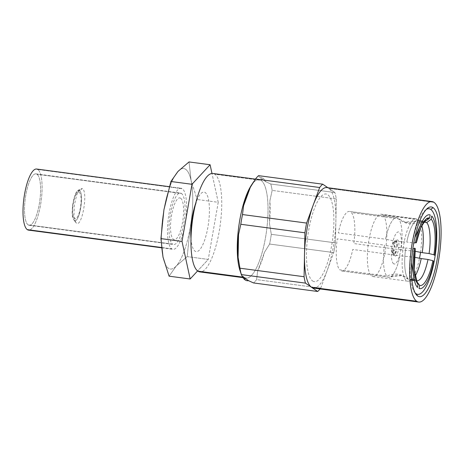 <?xml version="1.0" encoding="UTF-8"?>
<svg xmlns="http://www.w3.org/2000/svg" width="464" height="464" viewBox="0 0 464 464"><rect width="100%" height="100%" fill="white"/><g stroke="black" fill="none" stroke-linecap="round" stroke-linejoin="round"><path stroke-width="0.35" stroke-dasharray="2.32 1.74" d="M336.29 198.928L335.443 242.858A55.877 15.811 -82.4 0 1 333.744 252.578L320.723 288.144A55.877 15.811 -82.4 0 1 320.096 288.95A55.877 15.811 97.6 0 0 320.723 288.144L256.592 279.618A55.877 15.811 -82.4 0 1 253.512 282.941A55.877 15.811 97.6 0 0 256.592 279.618L257.671 270.796A52.136 14.749 97.6 0 0 264.439 252.317L269.619 244.047L333.744 252.578A55.877 15.811 97.6 0 0 335.443 242.858L271.312 234.326A55.877 15.811 -82.4 0 1 269.619 244.047A55.877 15.811 97.6 0 0 271.312 234.326L269.468 223.497A52.136 14.749 97.6 0 0 269.909 200.68L272.165 190.402L336.29 198.928A55.877 15.811 97.6 0 0 334.904 192.537A55.877 15.811 -82.4 0 1 336.29 198.928L272.165 190.402A55.877 15.811 97.6 0 0 270.779 184.011A55.877 15.811 -82.4 0 1 272.165 190.402L269.909 200.68L269.468 223.497L271.312 234.326L335.443 242.858L336.29 198.928M251.152 185.588A49.648 14.048 -82.4 0 1 261.099 180.392L262.885 178.141A52.136 14.749 97.6 0 0 259.475 177.387L265.802 181.731L270.779 184.011L334.904 192.537L327.88 187.717L334.904 192.537L270.779 184.011L265.802 181.731A52.136 14.749 97.6 0 0 262.885 178.141L261.099 180.392A49.648 14.048 -82.4 0 1 265.495 237.667A49.648 14.048 -82.4 0 1 244.186 277.298L244.366 277.803L244.186 277.298A49.648 14.048 97.6 0 0 246.094 278.058A49.648 14.048 97.6 0 0 266.063 234.192A49.648 14.048 97.6 0 0 261.099 180.392L214.803 174.232A49.648 14.048 -82.4 0 1 219.768 228.039A49.648 14.048 -82.4 0 1 199.798 271.904M312.655 280.987A44.219 12.511 97.6 0 0 331.632 245.682A44.219 12.511 97.6 0 0 327.717 194.671A44.219 12.511 97.6 0 0 308.734 229.97A44.219 12.511 97.6 0 0 312.655 280.987M240.851 272.728A49.648 14.048 97.6 0 0 244.186 277.298L242.643 277.095L244.186 277.298A49.648 14.048 -82.4 0 1 239.9 270.205M259.475 177.387L258.605 175.653L259.475 177.387M212.895 173.472A49.648 14.048 -82.4 0 1 214.803 174.232L261.099 180.392A49.648 14.048 97.6 0 0 259.185 179.626A49.648 14.048 97.6 0 0 252.068 184.26M414.973 251.268L400.989 249.823A30.015 8.491 97.6 0 0 398.611 218.875L351.405 212.599A30.015 8.491 -82.4 0 1 353.783 243.542L400.989 249.823A30.015 8.491 97.6 0 0 398.611 218.875C404.933 224.187 412.015 225.127 419.856 221.705A30.015 8.491 -82.4 0 1 421.735 225.452A30.015 8.491 -82.4 0 0 419.856 221.705L423.533 222.192M413.807 242.933L414.851 237.667L413.604 242.95L406.771 242.04A30.015 8.491 -82.4 0 1 416.231 220.905A30.015 8.491 -82.4 0 1 418.284 220.626L405.229 222.157L397.039 217.802A30.015 8.491 97.6 0 0 396.697 217.726A30.015 8.491 97.6 0 0 385.526 239.215L338.32 232.934A30.015 8.491 -82.4 0 1 349.491 211.451A30.015 8.491 -82.4 0 1 349.833 211.52L397.039 217.802A30.015 8.491 97.6 0 0 385.526 239.215C393.768 240.949 400.85 241.895 406.771 242.04A30.015 8.491 -82.4 0 1 417.942 220.551A30.015 8.491 -82.4 0 1 418.284 220.626L424.427 221.444M424.009 221.479L421.318 223.23L424.009 221.479M411.817 279.398L408.111 278.905A30.015 8.491 -82.4 0 1 405.739 247.962C399.817 247.811 392.735 246.871 384.494 245.137A30.015 8.491 97.6 0 0 386.872 276.08L339.66 269.804A30.015 8.491 -82.4 0 1 337.287 238.856L384.494 245.137A30.015 8.491 97.6 0 0 386.872 276.08C394.713 272.658 401.795 273.598 408.111 278.905A30.015 8.491 -82.4 0 1 405.739 247.962L412.571 248.866L411.516 262.728L412.856 248.849M417.037 282.785L413.987 278.354L414.949 279.815L414.248 279.722M411.91 280.279L409.683 279.983A30.015 8.491 -82.4 0 0 411.841 279.653A30.015 8.491 -82.4 0 1 410.031 280.053A30.015 8.491 -82.4 0 1 409.683 279.983L401.499 275.628L388.438 277.159A30.015 8.491 97.6 0 0 388.786 277.228A30.015 8.491 97.6 0 0 399.956 255.745L352.744 249.464A30.015 8.491 -82.4 0 1 341.574 270.953A30.015 8.491 -82.4 0 1 341.231 270.877L388.438 277.159A30.015 8.491 97.6 0 0 390.497 276.88A30.015 8.491 97.6 0 0 399.956 255.745L414.369 257.259M414.973 276.318A30.015 8.491 -82.4 0 1 412.177 279.45A30.015 8.491 -82.4 0 0 414.973 276.318M414.451 280.616L416.162 280.848M414.381 248.733L415.326 248.663M320.723 288.144L333.744 252.578L269.619 244.047L264.439 252.317L257.671 270.796L256.592 279.618L320.723 288.144M393.623 263.778A16.205 4.582 -82.4 0 1 392.184 245.085A16.205 4.582 -82.4 0 1 399.139 232.151A16.205 4.582 -82.4 0 1 400.577 250.844A16.205 4.582 -82.4 0 1 393.623 263.778M394.992 255.908A8.143 2.303 97.6 0 0 398.489 249.412A8.143 2.303 97.6 0 0 397.77 240.016A8.143 2.303 97.6 0 0 394.272 246.517A8.143 2.303 97.6 0 0 394.992 255.908M391.952 251.998C391.477 251.61 391.268 250.502 391.314 248.687L392.822 248.542C392.875 255.525 394.006 256.302 396.221 250.873L396.459 251.036A7.743 2.192 -82.4 0 1 393.542 255.316A7.743 2.192 -82.4 0 1 392.585 248.379L393.431 254.185L396.221 250.873L393.478 250.166C392.956 251.656 392.445 252.271 391.952 251.998L391.778 251.824M396.906 246.981C396.853 239.998 395.717 239.221 393.501 244.644L393.269 244.487A7.743 2.192 -82.4 0 1 396.181 240.207A7.743 2.192 -82.4 0 1 397.138 247.144L396.65 242.127L395.16 241.181L393.501 244.644L391.999 244.789L392.95 243.032L393.524 242.962C394 243.351 394.209 244.453 394.162 246.274L396.906 246.981M79.443 190.745C84.651 193.169 79.158 224.657 74.304 220.191C69.095 217.761 74.588 186.273 79.443 190.745L82.308 188.575L80.086 188.865L76.711 194.857L74.35 205.146L73.944 215.685L75.632 222.32L76.299 223.004L73.735 219.605L72.291 213.933L72.639 204.914L74.658 196.115L77.546 190.994L79.443 190.745C84.651 193.169 79.158 224.657 74.304 220.191L76.299 223.004C81.971 228.23 88.392 191.412 82.308 188.575L79.443 190.745M79.182 192.224A13.572 3.84 97.6 0 0 73.358 203.058A13.572 3.84 97.6 0 0 74.559 218.706A13.572 3.84 97.6 0 0 80.388 207.878A13.572 3.84 97.6 0 0 79.182 192.224M163.015 257.126A50.686 14.343 -82.4 0 1 163.925 209.786A50.686 14.343 -82.4 0 1 177.967 171.448A50.686 14.343 -82.4 0 1 191.087 180.455A50.686 14.343 -82.4 0 1 190.176 227.795A50.686 14.343 -82.4 0 1 176.134 266.133A50.686 14.343 -82.4 0 1 163.015 257.126A50.686 14.343 -82.4 0 1 163.925 209.786A50.686 14.343 -82.4 0 1 177.967 171.448A50.686 14.343 -82.4 0 1 191.087 180.455L189.016 161.936L191.087 180.455A50.686 14.343 -82.4 0 1 190.176 227.795L192.021 218.532L190.176 227.795A50.686 14.343 -82.4 0 1 176.134 266.133L187.189 256.621L190.176 227.795L187.189 256.621L208.261 259.422L197.606 270.935L208.261 259.422L187.189 256.621L176.134 266.133A50.686 14.343 -82.4 0 1 163.015 257.126M180.641 198.227A21.071 5.962 97.6 0 0 171.593 215.047A21.071 5.962 97.6 0 0 173.461 239.354A21.071 5.962 97.6 0 0 182.509 222.534A21.071 5.962 97.6 0 0 180.641 198.227M218.231 202.304L208.261 259.422L218.231 202.304L197.159 199.503L218.231 202.304L211.978 173.455L218.231 202.304M191 238.618A30.015 8.491 97.6 0 0 195.013 251.152A30.015 8.491 97.6 0 0 207.895 227.192A30.015 8.491 97.6 0 0 205.233 192.566A30.015 8.491 97.6 0 0 195.698 203.302M194.503 208.58L197.159 199.503L191.087 180.455L197.159 199.503L194.503 208.58M169.082 276.179L176.134 266.133L169.082 276.179M420.535 252.288A31.448 8.897 97.6 0 0 417.588 219.617L382.829 214.994A31.448 8.897 -82.4 0 1 385.497 249.493A31.448 8.897 -82.4 0 1 372.957 276.573A31.448 8.897 -82.4 0 1 368.283 244.226A31.448 8.897 -82.4 0 1 381.251 214.223A31.448 8.897 -82.4 0 1 382.081 214.484L416.84 219.107A31.448 8.897 97.6 0 0 416.011 218.846A31.448 8.897 97.6 0 0 403.042 248.849A31.448 8.897 97.6 0 0 407.717 281.196A31.448 8.897 97.6 0 0 419.52 258.216M326.871 187.584A50.686 14.343 -82.4 0 1 328.819 188.361L434.008 202.35L328.819 188.361A50.686 14.343 -82.4 0 1 333.889 243.293A50.686 14.343 -82.4 0 1 313.502 288.074M415.176 292.952A43.187 12.221 -82.4 0 1 414.387 291.984A43.187 12.221 -82.4 0 1 411.29 249.945A43.187 12.221 -82.4 0 1 425.268 210.18A43.187 12.221 -82.4 0 1 426.283 209.45M29.76 229.97A30.81 8.717 97.6 0 0 41.192 200.721A30.81 8.717 97.6 0 0 37.799 169.499L182.3 188.72A30.81 8.717 97.6 0 0 181.111 188.251A30.81 8.717 97.6 0 0 168.722 215.47A30.81 8.717 97.6 0 0 171.802 248.861L161.472 247.486L171.802 248.861A30.81 8.717 97.6 0 0 172.991 249.33A30.81 8.717 97.6 0 0 185.38 222.111A30.81 8.717 97.6 0 0 182.3 188.72L37.799 169.499A30.81 8.717 -82.4 0 1 40.884 202.89A30.81 8.717 -82.4 0 1 28.49 230.115M36.969 174.255A25.943 7.337 -82.4 0 1 39.266 204.177A25.943 7.337 -82.4 0 1 28.136 224.889A25.943 7.337 -82.4 0 1 25.833 194.961A25.943 7.337 -82.4 0 1 36.969 174.255A25.943 7.337 -82.4 0 1 39.568 202.368A25.943 7.337 -82.4 0 1 29.133 225.289A25.943 7.337 -82.4 0 1 28.136 224.889L172.631 244.11A25.943 7.337 97.6 0 0 173.629 244.505A25.943 7.337 97.6 0 0 184.063 221.583A25.943 7.337 97.6 0 0 181.47 193.471L36.969 174.255L181.47 193.471A25.943 7.337 97.6 0 0 180.473 193.076A25.943 7.337 97.6 0 0 170.039 215.998A25.943 7.337 97.6 0 0 172.631 244.11L28.136 224.889A25.943 7.337 -82.4 0 1 25.537 196.777A25.943 7.337 -82.4 0 1 35.972 173.855A25.943 7.337 -82.4 0 1 36.969 174.255M36.615 169.029A30.81 8.717 -82.4 0 1 37.799 169.499M242.997 277.646L246.094 278.058M259.185 179.626L255.42 179.127M396.697 217.726L349.491 211.451M424.763 221.461L422.368 221.142M419.827 220.806L417.942 220.551M388.786 277.228L341.574 270.953M416.863 280.964L416.539 280.923M416.173 280.871L414.456 280.645M411.916 280.308L410.031 280.053M417.513 283.55L414.555 279.311M426.085 219.136L422.118 222.453M405.229 222.157L406.905 222.465C410.512 222.824 413.615 222.308 416.231 220.905M401.499 275.628L399.817 275.314C396.215 274.955 393.107 275.477 390.497 276.88M393.431 254.185L391.773 251.813M395.16 241.181L392.938 243.043M73.724 219.588L75.62 222.302M77.523 191.011L80.063 188.889M372.957 276.573L407.717 281.196M381.251 214.223L416.011 218.846M414.387 291.984L415.924 294.188M425.268 210.18L427.327 208.452M169.348 186.685L181.111 188.251M161.507 247.805L172.991 249.33M29.133 225.289L173.629 244.505M35.972 173.855L180.473 193.076"/><path stroke-width="0.7" d="M415.326 248.663C412.89 264.068 414.161 280.616 418.058 284.235L417.501 287.436A37.277 10.544 -82.4 0 1 414.48 248.078L415.326 248.663L414.224 269.949L417.525 283.568L418.058 284.235L417.037 282.785M416.162 280.848L419.63 285.314C423.823 287.245 429.977 275.802 432.866 260.693L433.718 261.278A37.277 10.544 -82.4 0 1 419.067 288.515L419.63 285.314C423.823 287.245 429.977 275.802 432.866 260.693L428.034 259.48L421.202 258.57A30.015 8.491 -82.4 0 1 414.973 276.318A30.015 8.491 -82.4 0 0 421.202 258.57L414.369 257.259M414.973 251.268L422.234 252.648A30.015 8.491 -82.4 0 0 421.735 225.452A30.015 8.491 -82.4 0 1 422.234 252.648L429.067 253.559L433.898 254.777C436.34 239.372 435.07 222.824 431.166 219.205L431.729 215.998A37.277 10.544 -82.4 0 1 434.751 255.357L433.898 254.777C436.34 239.372 435.07 222.824 431.166 219.205L426.689 222.61L423.533 222.192M424.427 221.444L425.117 221.531L429.594 218.126C425.407 216.189 419.247 227.638 416.359 242.742L415.512 242.156A37.277 10.544 -82.4 0 1 430.157 214.919L429.594 218.126L426.12 219.107L420.686 227.83L416.359 242.742L413.604 242.95M241.338 274.589L305.463 283.121L317.637 291.473L253.512 282.941L248.536 280.662L242.208 276.324L241.338 274.589L242.208 276.324A52.136 14.749 97.6 0 0 245.125 279.908L244.366 277.803L245.125 279.908A52.136 14.749 97.6 0 0 248.536 280.662L253.512 282.941L317.637 291.473A55.877 15.811 97.6 0 0 320.096 288.95A55.877 15.811 -82.4 0 1 317.637 291.473L305.463 283.121A55.877 15.811 -82.4 0 1 304.077 276.724L304.929 232.8A55.877 15.811 -82.4 0 1 306.623 223.08L319.65 187.514A55.877 15.811 -82.4 0 1 322.729 184.185L327.88 187.717L322.729 184.185A55.877 15.811 97.6 0 0 319.65 187.514L255.525 178.982A55.877 15.811 -82.4 0 1 258.605 175.653L322.729 184.185L258.605 175.653A55.877 15.811 97.6 0 0 255.525 178.982L250.34 187.253A52.136 14.749 97.6 0 0 243.577 205.732L242.498 214.554L306.623 223.08A55.877 15.811 97.6 0 0 304.929 232.8L240.799 224.274A55.877 15.811 -82.4 0 1 242.498 214.554A55.877 15.811 97.6 0 0 240.799 224.274L238.542 234.552A52.136 14.749 97.6 0 0 238.102 257.369L239.952 268.198L304.077 276.724A55.877 15.811 97.6 0 0 305.463 283.121L241.338 274.589A55.877 15.811 -82.4 0 1 239.952 268.198A55.877 15.811 97.6 0 0 241.338 274.589L239.9 270.205A49.648 14.048 -82.4 0 1 251.152 185.588L253.582 181.853M242.997 277.646L199.798 271.904A49.648 14.048 -82.4 0 1 197.89 271.144L242.643 277.095L197.89 271.144A49.648 14.048 -82.4 0 1 192.92 217.338A49.648 14.048 -82.4 0 1 212.895 173.472L255.42 179.127M252.068 184.26A49.648 14.048 97.6 0 0 238.577 228.044A49.648 14.048 97.6 0 0 240.851 272.728M429.067 253.559C431.131 240.178 430.041 225.927 426.689 222.61C430.041 225.927 431.131 240.178 429.067 253.559M425.117 221.531L424.009 221.479L425.117 221.531M421.318 223.23L414.851 237.667L421.318 223.23M411.516 262.728L413.987 278.354L411.516 262.728M414.248 279.722L411.817 279.398M416.515 280.894C420.912 281.033 424.751 273.893 428.034 259.48C424.751 273.893 420.912 281.033 416.515 280.894L416.852 280.964M412.177 279.45A30.015 8.491 -82.4 0 1 411.841 279.653A30.015 8.491 -82.4 0 0 412.177 279.45M411.91 280.279L414.451 280.616M412.856 248.849L414.381 248.733M304.929 232.8L304.077 276.724L239.952 268.198L238.102 257.369L238.542 234.552L240.799 224.274L304.929 232.8M319.65 187.514L306.623 223.08L242.498 214.554L243.577 205.732L250.34 187.253L255.525 178.982L319.65 187.514M197.606 270.935L190.153 278.98L182.016 241.413L191.986 184.295L210.093 164.737L211.978 173.455L210.093 164.737L189.016 161.936L177.967 171.448L170.909 181.494L163.925 209.786L160.938 238.612L163.015 257.126L169.082 276.179L190.153 278.98L169.082 276.179L163.015 257.126L160.938 238.612L182.016 241.413L160.938 238.612L163.925 209.786L170.909 181.494L191.986 184.295L170.909 181.494L177.967 171.448L189.016 161.936L210.093 164.737L191.986 184.295L182.016 241.413L190.153 278.98L197.606 270.935M195.698 203.302A30.015 8.491 97.6 0 0 191 238.618M192.021 218.532L194.503 208.58L192.021 218.532M419.52 258.216A31.448 8.897 97.6 0 0 420.535 252.288M418.69 302.064L313.502 288.074A50.686 14.343 -82.4 0 1 311.553 287.297L416.736 301.287A50.686 14.343 97.6 0 0 418.69 302.064A50.686 14.343 97.6 0 0 439.077 257.282A50.686 14.343 97.6 0 0 434.008 202.35A50.686 14.343 97.6 0 0 412.247 242.817A50.686 14.343 97.6 0 0 416.736 301.287A50.686 14.343 97.6 0 0 438.497 260.826A50.686 14.343 97.6 0 0 434.008 202.35A50.686 14.343 97.6 0 0 432.054 201.573A50.686 14.343 97.6 0 0 411.667 246.355A50.686 14.343 97.6 0 0 416.736 301.287L311.553 287.297A50.686 14.343 -82.4 0 1 306.478 232.365A50.686 14.343 -82.4 0 1 326.871 187.584L432.054 201.573M426.283 209.45A43.187 12.221 -82.4 0 1 430.754 209.415L433.08 207.652A45.257 12.806 97.6 0 0 427.327 208.452A45.257 12.806 97.6 0 0 412.676 250.131A45.257 12.806 97.6 0 0 415.924 294.188A45.257 12.806 97.6 0 0 417.664 295.991A45.257 12.806 -82.4 0 1 413.656 243.78A45.257 12.806 -82.4 0 1 433.08 207.652A45.257 12.806 -82.4 0 1 437.088 259.857A45.257 12.806 -82.4 0 1 417.664 295.991L416.046 293.7A43.187 12.221 -82.4 0 1 415.176 292.952M417.664 295.991A45.257 12.806 97.6 0 0 437.088 259.857A45.257 12.806 97.6 0 0 433.08 207.652L430.754 209.415A43.187 12.221 -82.4 0 1 434.577 259.231A43.187 12.221 -82.4 0 1 416.046 293.7L417.664 295.991M37.799 169.499A30.81 8.717 97.6 0 0 24.575 194.097A30.81 8.717 97.6 0 0 27.306 229.639A30.81 8.717 97.6 0 0 29.76 229.97M161.507 247.805L28.49 230.115A30.81 8.717 -82.4 0 1 27.306 229.639L161.472 247.486L27.306 229.639A30.81 8.717 -82.4 0 1 24.221 196.249A30.81 8.717 -82.4 0 1 36.615 169.029L169.348 186.685M422.368 221.142L419.827 220.806M416.539 280.923L416.173 280.871M414.456 280.645L411.916 280.308"/></g></svg>
